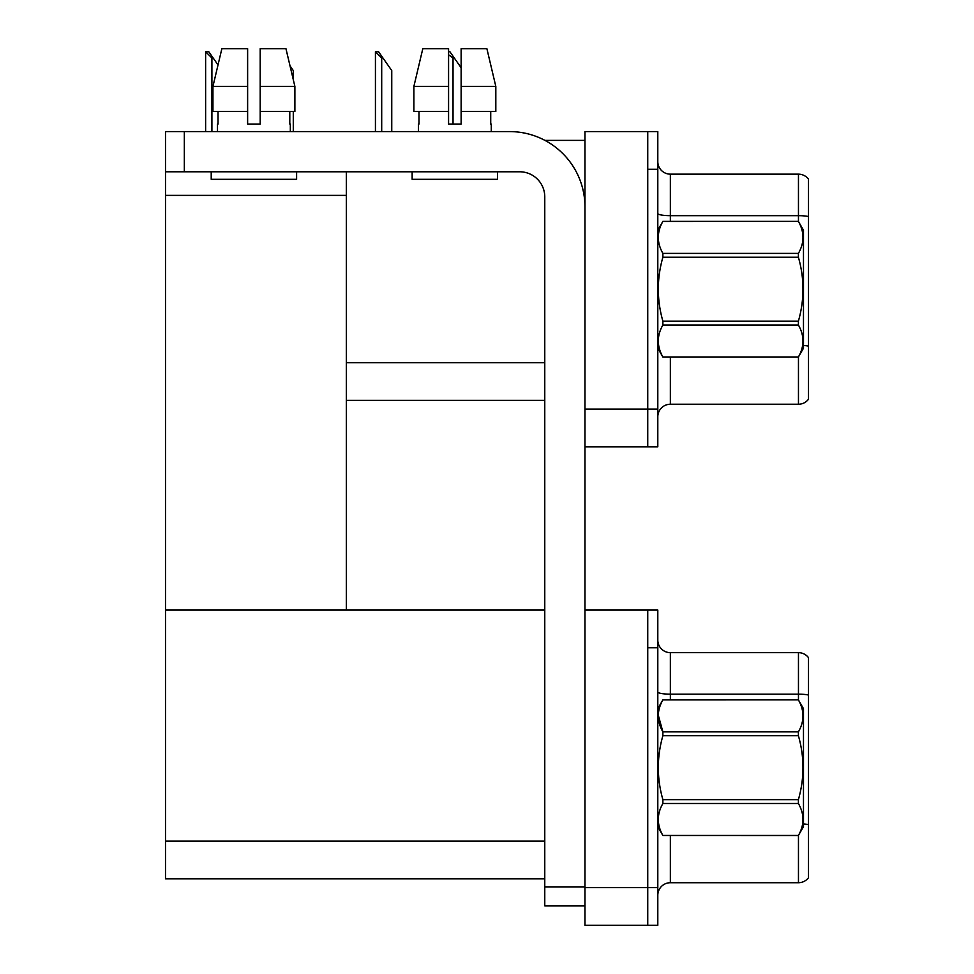 <?xml version="1.0" encoding="UTF-8"?>
<svg xmlns="http://www.w3.org/2000/svg" width="974" height="974" viewBox="0 0 974 974"><rect width="100%" height="100%" fill="white"/><g stroke="black" fill="none" stroke-linecap="round" stroke-linejoin="round"><path stroke-width="1.46" d="M544.929 140.378L584.96 140.378M647.747 610.077L647.747 925.3L657.803 925.3L657.803 610.077L584.96 610.077L584.96 131.587L647.747 131.587L647.747 446.81L584.96 446.81L584.96 409.141L647.747 409.141L647.747 446.81L657.803 446.81L657.803 409.141L647.747 409.141L647.747 169.269L657.803 169.269L657.803 409.141M346.342 400.351L544.77 400.351M346.342 195.384L346.342 610.077L165.495 610.077L165.495 195.384L346.342 195.384L346.342 171.777M165.495 195.384L165.495 131.587L184.33 131.587L184.33 171.777L519.653 171.777A25.117 25.117 0 0 1 544.77 196.894L544.77 886.997L584.96 886.997M584.96 446.81L584.96 925.3L647.747 925.3L647.747 647.747L657.803 647.747M346.342 610.077L544.77 610.077M165.495 610.077L165.495 878.828L544.77 878.828M657.803 416.799A12.565 12.565 0 0 1 670.356 404.234L798.461 404.234L798.461 356.922M808.505 179.179A12.565 12.565 0 0 0 798.461 174.163A12.565 12.565 0 0 1 808.505 179.179L808.505 399.218A12.565 12.565 0 0 1 798.461 404.234M647.747 131.587L657.803 131.587L657.803 169.269M808.505 216.545A12.565 2.179 180 0 0 798.461 215.668L798.461 174.163L670.356 174.163A12.565 12.565 0 0 1 657.803 161.599A12.565 12.565 0 0 0 670.356 174.163L670.356 221.378M808.505 217.421L808.505 346.147A12.565 2.179 180 0 0 803.477 345.466M657.803 895.289A12.565 12.565 0 0 1 670.356 882.724L798.461 882.724L798.461 835.412M808.505 657.669A12.565 12.565 0 0 0 798.461 652.653A12.565 12.565 0 0 1 808.505 657.669L808.505 877.708A12.565 12.565 0 0 1 798.461 882.724M808.505 695.034L808.505 695.911L808.505 695.034A12.565 2.179 180 0 0 798.461 694.158L798.461 652.653L670.356 652.653A12.565 12.565 0 0 1 657.803 640.088A12.565 12.565 0 0 0 670.356 652.653L670.356 699.868M808.505 695.911L808.505 824.637A12.565 2.179 180 0 0 803.477 823.955M448.576 51.719L449.891 51.719L454.286 57.99L453.032 57.99L448.576 54.763M454.286 57.99L461.128 67.766M376.013 51.719L378.557 51.719L382.952 57.99L381.698 57.99L375.428 51.719L375.428 131.587M391.755 131.587L391.755 70.554L382.952 57.99M293.284 131.587L293.284 111.499M294.878 111.499L294.878 86.382L293.284 79.661L293.284 70.554L290.033 65.903L285.954 48.7L294.878 86.382L294.878 111.499L260.192 111.499L260.192 48.7L285.954 48.7L294.878 86.382L260.192 86.382M206.22 51.719L208.765 51.719L213.16 57.99L211.906 57.99L205.624 51.719L205.624 131.587M213.16 57.99L218.018 64.929L221.865 48.7L212.941 86.382L221.865 48.7L247.627 48.7L247.627 124.051L260.192 124.051L247.627 124.051L260.192 124.051L260.192 111.499M584.96 905.832L544.77 905.832L544.77 886.997M584.96 206.938A75.351 75.351 0 0 0 509.609 131.587L184.33 131.587M184.33 171.777L165.495 171.777M495.815 111.499L495.815 86.382L486.89 48.7L495.815 86.382L495.815 111.499L461.128 111.499L461.128 48.7L486.89 48.7L495.815 86.382L461.128 86.382M448.576 86.382L413.889 86.382L422.801 48.7L413.889 86.382L422.801 48.7L448.576 48.7L448.576 124.051L461.128 124.051L461.128 111.499M657.803 708.658L662.88 699.904C656.793 710.521 656.793 721.174 662.88 731.876L798.4 731.876C804.487 721.259 804.487 710.606 798.4 699.904L803.477 708.658L803.477 826.719L798.4 835.473C804.487 824.856 804.487 814.203 798.4 803.501L662.88 803.501C656.793 814.118 656.793 824.771 662.88 835.473L798.4 835.509M798.4 731.876L798.4 735.723L662.88 735.723C656.793 756.981 656.793 778.287 662.88 799.654L662.88 803.501M662.88 799.654L798.4 799.654C804.487 778.287 804.487 756.981 798.4 735.723M798.4 799.654L798.4 803.501M662.88 699.868L798.4 699.868L662.88 699.904M657.803 826.719L662.88 835.509M658.266 715.099L662.88 731.876L662.88 735.723M662.88 835.473L798.4 835.473M657.803 230.168L662.88 221.415C656.793 232.031 656.793 242.684 662.88 253.386L798.4 253.386C804.487 242.77 804.487 232.116 798.4 221.415L803.477 230.168L803.477 348.229L798.4 356.983C804.487 346.367 804.487 335.713 798.4 325.012L662.88 325.012C656.793 335.628 656.793 346.281 662.88 356.983L798.4 357.02M798.4 253.386L798.4 257.233L662.88 257.233C656.793 278.491 656.793 299.797 662.88 321.164L662.88 325.012M662.88 321.164L798.4 321.164C804.487 299.797 804.487 278.491 798.4 257.233M798.4 321.164L798.4 325.012M662.88 221.378L798.4 221.378L662.88 221.415M657.803 348.229L662.88 357.02M662.88 253.386L662.88 257.233M662.88 356.983L798.4 356.983M418.43 124.051L418.43 131.587M491.273 124.051L491.273 131.587M490.726 111.499L490.726 124.051M461.128 124.051L448.576 124.051M418.978 124.051L418.978 111.499M412.148 171.777L412.148 179.313L497.544 179.313L497.544 171.777M448.576 111.499L413.889 111.499L413.889 86.382M217.494 124.051L217.494 131.587M290.325 124.051L290.325 131.587M289.789 111.499L289.789 124.051M260.192 124.051L247.627 124.051M218.03 124.051L218.03 111.499M211.212 171.777L211.212 179.313L296.607 179.313L296.607 171.777M247.627 111.499L212.941 111.499L212.941 86.382L247.627 86.382M346.342 362.669L544.77 362.669M584.96 887.618L657.803 887.618M165.495 841.159L544.77 841.159M670.356 357.02L670.356 404.234M798.461 221.475L798.461 215.668L670.356 215.668A12.565 2.179 0 0 1 657.803 213.489M670.356 835.509L670.356 882.724M798.461 699.965L798.461 694.158L670.356 694.158A12.565 2.179 0 0 1 657.803 691.978M453.032 124.051L453.032 57.99M381.698 131.587L381.698 57.99M211.906 131.587L211.906 57.99"/></g></svg>
